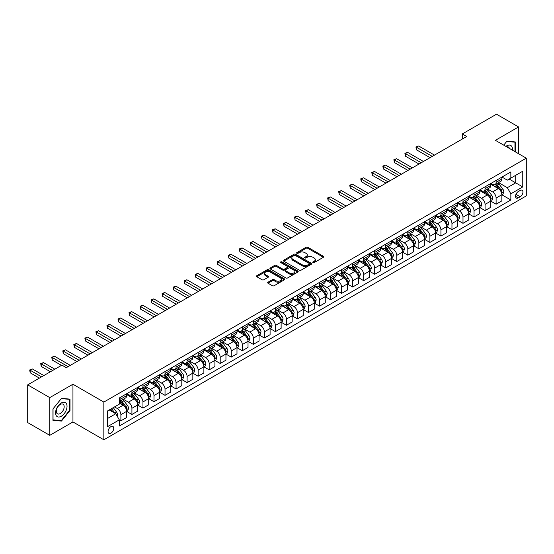 <?xml version="1.0" encoding="UTF-8"?>
<svg xmlns="http://www.w3.org/2000/svg" width="554" height="554" viewBox="0 0 554 554"><rect width="100%" height="100%" fill="white"/><g stroke="black" fill="none" stroke-linecap="round" stroke-linejoin="round"><path stroke-width="0.83" d="M312.982 262.603A0.859 0.499 0 0 0 314.194 262.603L323.397 257.285A1.226 0.706 0 0 0 323.758 256.786A1.226 0.706 0 0 0 323.397 256.287L307.802 247.278A1.226 0.706 0 0 0 306.071 247.278L296.861 252.596A0.859 0.499 0 0 0 296.612 252.943A0.859 0.499 0 0 0 296.861 253.296A0.859 0.499 0 0 0 298.073 253.296L299.264 252.61A3.92 2.264 0 0 1 304.811 252.61L306.113 253.358A3.92 2.264 0 0 1 307.262 254.958A3.92 2.264 0 0 1 306.113 256.557L304.922 257.25A0.859 0.499 0 0 0 304.672 257.596A0.859 0.499 0 0 0 304.922 257.949A0.859 0.499 0 0 0 306.133 257.949L307.325 257.264A3.92 2.264 0 0 1 312.872 257.264L314.173 258.012A3.92 2.264 0 0 1 315.323 259.611A3.92 2.264 0 0 1 314.173 261.211L312.982 261.904A0.859 0.499 0 0 0 312.726 262.25A0.859 0.499 0 0 0 312.982 262.603L312.982 261.904M110.911 433.166A3.996 2.306 120 0 0 113.522 429.648A3.996 2.306 120 0 0 112.905 426.441A3.996 2.306 120 0 0 110.911 426.642A3.996 2.306 120 0 0 108.3 430.16A3.996 2.306 120 0 0 108.909 433.366A3.996 2.306 120 0 0 110.911 433.166M268.025 282.201A1.226 0.706 0 0 0 267.665 282.699A1.226 0.706 0 0 0 268.025 283.205L272.402 285.732A1.226 0.706 0 0 0 274.133 285.732L284.361 279.825A1.226 0.706 0 0 0 284.721 279.327A1.226 0.706 0 0 0 284.361 278.828L268.759 269.819A1.226 0.706 0 0 0 267.028 269.819L256.8 275.726A1.226 0.706 0 0 0 256.447 276.224A1.226 0.706 0 0 0 256.8 276.723L262.09 279.777A1.226 0.706 0 0 0 263.822 279.777L268.198 277.249A1.226 0.706 0 0 0 268.558 276.751A1.226 0.706 0 0 0 268.198 276.245L265.574 274.736A3.276 1.891 0 0 1 264.618 273.399A3.276 1.891 0 0 1 266.64 271.647A3.276 1.891 0 0 1 270.214 272.056L280.483 277.99A3.276 1.891 0 0 1 281.446 279.327A3.276 1.891 0 0 1 279.417 281.072A3.276 1.891 0 0 1 275.844 280.663L274.133 279.673A1.226 0.706 0 0 0 272.402 279.673L268.025 282.201L268.025 283.205L272.402 280.698L272.402 279.673M72.948 384.234L49.77 397.613L27.7 384.871L27.7 422.591L49.77 435.333L72.948 421.954L103.847 439.793L103.847 402.072L72.948 384.234L72.948 421.954M518.572 153.714L518.572 126.949L495.401 140.328L526.3 158.174L103.847 402.072M518.572 126.949L496.502 114.207L462.292 133.957L462.292 139.054M27.7 384.871L61.91 365.121L66.328 367.669L466.703 136.506L462.292 133.957M299.354 270.172A1.226 0.706 0 0 0 301.085 270.172L311.313 264.265A1.226 0.706 0 0 0 311.673 263.766A1.226 0.706 0 0 0 311.313 263.268L295.711 254.258A1.226 0.706 0 0 0 293.98 254.258L283.752 260.165A1.226 0.706 0 0 0 283.392 260.664A1.226 0.706 0 0 0 283.752 261.163L299.354 270.172M281.107 262.79A0.859 0.499 0 0 1 281.979 262.908L281.979 261.89L297.837 271.044A1.226 0.706 0 0 1 298.197 271.543A1.226 0.706 0 0 1 297.837 272.049L287.609 277.949A1.226 0.706 0 0 1 285.878 277.949L270.276 268.946L270.276 267.942A1.226 0.706 0 0 0 269.923 268.441A1.226 0.706 0 0 0 270.276 268.946M270.276 267.942L274.652 265.414A1.226 0.706 0 0 1 276.391 265.414L282.713 269.071A1.226 0.706 0 0 0 284.444 269.071L287.353 267.395A1.226 0.706 0 0 0 287.706 266.889A1.226 0.706 0 0 0 287.353 266.391L280.767 262.589A0.859 0.499 0 0 1 280.511 262.243A0.859 0.499 0 0 1 281.044 261.779A0.859 0.499 0 0 1 281.979 261.89M520.206 190.438L518.267 191.559A3.871 2.237 120 0 0 515.739 194.966A3.871 2.237 120 0 0 516.328 198.069A3.871 2.237 120 0 0 518.267 197.882L520.206 196.76A3.871 2.237 120 0 0 522.734 193.346A3.871 2.237 120 0 0 522.145 190.244A3.871 2.237 120 0 0 520.206 190.438M103.847 439.793L526.3 195.894L526.3 158.174M501.979 177.058L507.319 180.14L510.85 178.104L510.85 171.934L119.297 397.994L119.297 404.164L107.379 411.04L107.379 426.746L119.297 419.863L119.297 426.026L510.85 199.966L510.85 193.803L507.319 187.681L498.538 182.619M510.85 178.104L522.768 171.221L522.768 186.92L510.85 193.803M49.77 397.613L49.77 435.333M509.174 179.074L515.705 182.841L515.705 175.299L522.768 171.221M507.319 187.681L515.705 182.841L522.768 186.92M107.379 418.589L115.765 413.748L109.235 409.974M119.297 419.911L120.89 420.832L120.89 414.662A4.993 2.881 -120 0 0 117.358 408.547L114.533 406.913M120.89 420.832L126.624 417.515L126.624 411.352A4.993 2.881 -120 0 0 123.092 405.23L119.297 403.042M126.755 411.477L131.921 414.461L131.921 408.291A4.993 2.881 -120 0 0 128.389 402.176L123.32 399.247M131.921 414.461L137.662 411.144L137.662 404.981A4.993 2.881 -120 0 0 134.13 398.859L126.624 394.531M137.794 405.106L142.96 408.09L142.96 401.92A4.993 2.881 -120 0 0 139.428 395.805L134.359 392.876M142.96 408.09L148.701 404.773L148.701 398.603A4.993 2.881 -120 0 0 145.169 392.488L137.662 388.16M148.832 398.735L153.991 401.719L153.991 395.549A4.993 2.881 -120 0 0 150.459 389.434L145.39 386.505M153.991 401.719L159.732 398.402L159.732 392.232A4.993 2.881 -120 0 0 156.2 386.117L148.701 381.782M159.864 392.364L165.03 395.341L165.03 389.178A4.993 2.881 -120 0 0 161.498 383.063L156.429 380.134M165.03 395.341L170.77 392.031L170.77 385.861A4.993 2.881 -120 0 0 167.239 379.746L159.732 375.411M170.902 385.993L176.068 388.97L176.068 382.807A4.993 2.881 -120 0 0 172.536 376.685L167.467 373.763M176.068 388.97L181.802 385.66L181.802 379.49A4.993 2.881 -120 0 0 178.27 373.375L170.77 369.04M181.941 379.622L187.1 382.599L187.1 376.436A4.993 2.881 -120 0 0 183.568 370.314L178.499 367.392M187.1 382.599L192.84 379.289L192.84 373.119A4.993 2.881 -120 0 0 189.309 367.004L181.802 362.669M192.972 373.251L198.138 376.228L198.138 370.065A4.993 2.881 -120 0 0 194.606 363.943L189.537 361.021M198.138 376.228L203.879 372.918L203.879 366.748A4.993 2.881 -120 0 0 200.347 360.633L192.84 356.298M204.011 366.88L209.177 369.857L209.177 363.694A4.993 2.881 -120 0 0 205.645 357.572L200.569 354.643M209.177 369.857L214.91 366.547L214.91 360.377A4.993 2.881 -120 0 0 211.379 354.262L203.879 349.927M215.042 360.502L220.208 363.486L220.208 357.316A4.993 2.881 -120 0 0 216.676 351.201L211.607 348.272M220.208 363.486L225.949 360.176L225.949 354.006A4.993 2.881 -120 0 0 222.417 347.891L214.91 343.556M226.08 354.131L231.247 357.115L231.247 350.945A4.993 2.881 -120 0 0 227.715 344.83L222.646 341.901M231.247 357.115L236.987 353.805L236.987 347.635A4.993 2.881 -120 0 0 233.456 341.52L225.949 337.185M237.119 347.76L242.278 350.744L242.278 344.574A4.993 2.881 -120 0 0 238.746 338.459L233.677 335.53M242.278 350.744L248.019 347.427L248.019 341.264A4.993 2.881 -120 0 0 244.487 335.149L236.987 330.814M248.15 341.389L253.317 344.373L253.317 338.203A4.993 2.881 -120 0 0 249.785 332.088L244.716 329.159M253.317 344.373L259.057 341.056L259.057 334.893A4.993 2.881 -120 0 0 255.526 328.778L248.019 324.443M259.189 335.018L264.355 338.002L264.355 331.832A4.993 2.881 -120 0 0 260.823 325.717L255.754 322.788M264.355 338.002L270.089 334.685L270.089 328.522A4.993 2.881 -120 0 0 266.557 322.4L259.057 318.072M270.227 328.647L275.386 331.631L275.386 325.461A4.993 2.881 -120 0 0 271.855 319.346L266.786 316.417M275.386 331.631L281.127 328.314L281.127 322.151A4.993 2.881 -120 0 0 277.596 316.029L270.089 311.701M281.259 322.276L286.425 325.26L286.425 319.09A4.993 2.881 -120 0 0 282.893 312.975L277.824 310.046M286.425 325.26L292.166 321.943L292.166 315.78A4.993 2.881 -120 0 0 288.634 309.658L281.127 305.33M292.297 315.905L297.463 318.889L297.463 312.719A4.993 2.881 -120 0 0 293.932 306.604L288.856 303.675M297.463 318.889L303.197 315.572L303.197 309.402A4.993 2.881 -120 0 0 299.666 303.287L292.166 298.959M303.329 309.534L308.495 312.518L308.495 306.348A4.993 2.881 -120 0 0 304.963 300.233L299.894 297.304M308.495 312.518L314.236 309.201L314.236 303.031A4.993 2.881 -120 0 0 310.704 296.916L303.197 292.588M314.367 303.163L319.533 306.14L319.533 299.977A4.993 2.881 -120 0 0 316.002 293.862L310.933 290.933M319.533 306.14L325.274 302.83L325.274 296.66A4.993 2.881 -120 0 0 321.742 290.545L314.236 286.21M325.406 296.792L330.565 299.769L330.565 293.606A4.993 2.881 -120 0 0 327.033 287.484L321.964 284.562M330.565 299.769L336.306 296.459L336.306 290.289A4.993 2.881 -120 0 0 332.774 284.174L325.274 279.839M336.437 290.421L341.603 293.398L341.603 287.235A4.993 2.881 -120 0 0 338.072 281.113L333.002 278.191M341.603 293.398L347.344 290.088L347.344 283.918A4.993 2.881 -120 0 0 343.812 277.803L336.306 273.468M347.476 284.05L352.642 287.027L352.642 280.864A4.993 2.881 -120 0 0 349.11 274.742L344.041 271.82M352.642 287.027L358.376 283.717L358.376 277.547A4.993 2.881 -120 0 0 354.844 271.432L347.344 267.097M358.514 277.679L363.673 280.656L363.673 274.493A4.993 2.881 -120 0 0 360.142 268.371L355.072 265.442M363.673 280.656L369.414 277.346L369.414 271.176A4.993 2.881 -120 0 0 365.882 265.061L358.376 260.726M369.546 271.301L374.712 274.285L374.712 268.115A4.993 2.881 -120 0 0 371.18 262L366.111 259.071M374.712 274.285L380.453 270.975L380.453 264.805A4.993 2.881 -120 0 0 376.921 258.69L369.414 254.355M380.584 264.93L385.75 267.914L385.75 261.744A4.993 2.881 -120 0 0 382.218 255.629L377.142 252.7M385.75 267.914L391.484 264.604L391.484 258.434A4.993 2.881 -120 0 0 387.952 252.319L380.453 247.984M391.616 258.559L396.782 261.543L396.782 255.373A4.993 2.881 -120 0 0 393.25 249.258L388.181 246.329M396.782 261.543L402.523 258.226L402.523 252.063A4.993 2.881 -120 0 0 398.991 245.948L391.484 241.613M402.654 252.188L407.82 255.172L407.82 249.002A4.993 2.881 -120 0 0 404.288 242.887L399.219 239.958M407.82 255.172L413.561 251.855L413.561 245.692A4.993 2.881 -120 0 0 410.029 239.577L402.523 235.242M413.693 245.817L418.852 248.801L418.852 242.631A4.993 2.881 -120 0 0 415.327 236.516L410.251 233.587M418.852 248.801L424.593 245.484L424.593 239.321A4.993 2.881 -120 0 0 421.061 233.199L413.561 228.871M424.724 239.446L429.89 242.43L429.89 236.26A4.993 2.881 -120 0 0 426.358 230.145L421.289 227.216M429.89 242.43L435.631 239.113L435.631 232.95A4.993 2.881 -120 0 0 432.099 226.828L424.593 222.5M435.763 233.075L440.929 236.059L440.929 229.889A4.993 2.881 -120 0 0 437.397 223.774L432.328 220.845M440.929 236.059L446.663 232.742L446.663 226.579A4.993 2.881 -120 0 0 443.131 220.457L435.631 216.129M446.801 226.704L451.96 229.688L451.96 223.518A4.993 2.881 -120 0 0 448.428 217.403L443.359 214.474M451.96 229.688L457.701 226.371L457.701 220.208A4.993 2.881 -120 0 0 454.169 214.086L446.663 209.758M457.833 220.333L462.999 223.317L462.999 217.147A4.993 2.881 -120 0 0 459.467 211.032L454.398 208.103M462.999 223.317L468.739 220L468.739 213.83A4.993 2.881 -120 0 0 465.208 207.715L457.701 203.387M468.871 213.962L474.037 216.939L474.037 210.776A4.993 2.881 -120 0 0 470.505 204.661L465.429 201.732M474.037 216.939L479.771 213.629L479.771 207.459A4.993 2.881 -120 0 0 476.239 201.344L468.739 197.009M479.902 207.591L485.069 210.568L485.069 204.405A4.993 2.881 -120 0 0 481.537 198.284L476.468 195.361M485.069 210.568L490.809 207.258L490.809 201.088A4.993 2.881 -120 0 0 487.278 194.973L479.771 190.638M490.941 201.22L496.107 204.197L496.107 198.034A4.993 2.881 -120 0 0 492.575 191.913L487.506 188.99M496.107 204.197L501.848 200.887L501.848 194.717A4.993 2.881 -120 0 0 498.316 188.602L490.809 184.267M490.941 183.429L492.575 184.371A4.993 2.881 -120 0 0 495.068 184.621A4.993 2.881 -120 0 0 496.107 182.335L496.107 180.445M479.902 189.8L481.537 190.742A4.993 2.881 -120 0 0 484.037 190.992A4.993 2.881 -120 0 0 485.069 188.706L485.069 186.816M468.871 196.171L470.505 197.113A4.993 2.881 -120 0 0 472.998 197.363A4.993 2.881 -120 0 0 474.037 195.077L474.037 193.187M457.833 202.542L459.467 203.484A4.993 2.881 -120 0 0 461.967 203.733A4.993 2.881 -120 0 0 462.999 201.448L462.999 199.558M446.801 208.913L448.428 209.855A4.993 2.881 -120 0 0 450.928 210.104A4.993 2.881 -120 0 0 451.96 207.819L451.96 205.929M435.763 215.284L437.397 216.226A4.993 2.881 -120 0 0 439.89 216.476A4.993 2.881 -120 0 0 440.929 214.19L440.929 212.307M424.724 221.655L426.358 222.597A4.993 2.881 -120 0 0 428.858 222.847A4.993 2.881 -120 0 0 429.89 220.561L429.89 218.678M413.693 228.026L415.327 228.968A4.993 2.881 -120 0 0 417.82 229.218A4.993 2.881 -120 0 0 418.852 226.932L418.852 225.049M402.654 234.397L404.288 235.346A4.993 2.881 -120 0 0 406.781 235.588A4.993 2.881 -120 0 0 407.82 233.303L407.82 231.42M391.616 240.768L393.25 241.717A4.993 2.881 -120 0 0 395.75 241.959A4.993 2.881 -120 0 0 396.782 239.674L396.782 237.791M380.584 247.146L382.218 248.088A4.993 2.881 -120 0 0 384.711 248.331A4.993 2.881 -120 0 0 385.75 246.045L385.75 244.162M369.546 253.517L371.18 254.459A4.993 2.881 -120 0 0 373.68 254.702A4.993 2.881 -120 0 0 374.712 252.416L374.712 250.533M358.507 259.888L360.142 260.83A4.993 2.881 -120 0 0 362.641 261.079A4.993 2.881 -120 0 0 363.673 258.787L363.673 256.904M347.476 266.259L349.11 267.201A4.993 2.881 -120 0 0 351.603 267.45A4.993 2.881 -120 0 0 352.642 265.158L352.642 263.275M336.437 272.63L338.072 273.572A4.993 2.881 -120 0 0 340.572 273.821A4.993 2.881 -120 0 0 341.603 271.536L341.603 269.646M325.406 279.001L327.033 279.943A4.993 2.881 -120 0 0 329.533 280.192A4.993 2.881 -120 0 0 330.565 277.907L330.565 276.017M314.367 285.372L316.002 286.314A4.993 2.881 -120 0 0 318.495 286.563A4.993 2.881 -120 0 0 319.533 284.278L319.533 282.388M303.329 291.743L304.963 292.685A4.993 2.881 -120 0 0 307.463 292.934A4.993 2.881 -120 0 0 308.495 290.649L308.495 288.759M292.297 298.114L293.932 299.056A4.993 2.881 -120 0 0 296.425 299.305A4.993 2.881 -120 0 0 297.463 297.02L297.463 295.13M281.259 304.485L282.893 305.427A4.993 2.881 -120 0 0 285.393 305.676A4.993 2.881 -120 0 0 286.425 303.391L286.425 301.508M270.22 310.856L271.855 311.798A4.993 2.881 -120 0 0 274.355 312.047A4.993 2.881 -120 0 0 275.386 309.762L275.386 307.879M259.189 317.227L260.823 318.169A4.993 2.881 -120 0 0 263.316 318.418A4.993 2.881 -120 0 0 264.355 316.133L264.355 314.25M248.15 323.598L249.785 324.547A4.993 2.881 -120 0 0 252.285 324.789A4.993 2.881 -120 0 0 253.317 322.504L253.317 320.621M237.119 329.969L238.746 330.918A4.993 2.881 -120 0 0 241.246 331.16A4.993 2.881 -120 0 0 242.278 328.875L242.278 326.992M226.08 336.347L227.715 337.289A4.993 2.881 -120 0 0 230.208 337.531A4.993 2.881 -120 0 0 231.247 335.246L231.247 333.363M215.042 342.718L216.676 343.66A4.993 2.881 -120 0 0 219.176 343.902A4.993 2.881 -120 0 0 220.208 341.617L220.208 339.734M204.011 349.089L205.645 350.031A4.993 2.881 -120 0 0 208.138 350.28A4.993 2.881 -120 0 0 209.177 347.988L209.177 346.105M192.972 355.46L194.606 356.402A4.993 2.881 -120 0 0 197.106 356.651A4.993 2.881 -120 0 0 198.138 354.359L198.138 352.476M181.934 361.831L183.568 362.773A4.993 2.881 -120 0 0 186.068 363.022A4.993 2.881 -120 0 0 187.1 360.737L187.1 358.847M170.902 368.202L172.536 369.144A4.993 2.881 -120 0 0 175.029 369.393A4.993 2.881 -120 0 0 176.068 367.108L176.068 365.218M159.864 374.573L161.498 375.515A4.993 2.881 -120 0 0 163.998 375.764A4.993 2.881 -120 0 0 165.03 373.479L165.03 371.589M148.832 380.944L150.459 381.886A4.993 2.881 -120 0 0 152.959 382.135A4.993 2.881 -120 0 0 153.991 379.85L153.991 377.96M137.794 387.315L139.428 388.257A4.993 2.881 -120 0 0 141.921 388.506A4.993 2.881 -120 0 0 142.96 386.221L142.96 384.331M126.755 393.686L128.389 394.628A4.993 2.881 -120 0 0 130.889 394.877A4.993 2.881 -120 0 0 131.921 392.592L131.921 390.709M501.979 194.849L510.85 199.966M495.068 184.621L500.809 181.303A4.993 2.881 -120 0 0 501.848 179.018L501.848 177.135M484.037 190.992L489.778 187.674A4.993 2.881 -120 0 0 490.809 185.389L490.809 183.506M472.998 197.363L478.739 194.045A4.993 2.881 -120 0 0 479.771 191.76L479.771 189.877M461.967 203.733L467.701 200.416A4.993 2.881 -120 0 0 468.739 198.131L468.739 196.248M450.928 210.104L456.669 206.794A4.993 2.881 -120 0 0 457.701 204.502L457.701 202.619M439.89 216.476L445.631 213.165A4.993 2.881 -120 0 0 446.663 210.873L446.663 208.99M428.858 222.847L434.592 219.536A4.993 2.881 -120 0 0 435.631 217.251L435.631 215.361M417.82 229.218L423.561 225.907A4.993 2.881 -120 0 0 424.593 223.622L424.593 221.732M406.781 235.588L412.522 232.278A4.993 2.881 -120 0 0 413.561 229.993L413.561 228.103M395.75 241.959L401.491 238.649A4.993 2.881 -120 0 0 402.523 236.364L402.523 234.474M384.711 248.331L390.452 245.02A4.993 2.881 -120 0 0 391.484 242.735L391.484 240.845M373.68 254.702L379.414 251.391A4.993 2.881 -120 0 0 380.453 249.106L380.453 247.222M362.641 261.079L368.382 257.762A4.993 2.881 -120 0 0 369.414 255.477L369.414 253.594M351.603 267.45L357.344 264.133A4.993 2.881 -120 0 0 358.376 261.848L358.376 259.964M340.572 273.821L346.305 270.504A4.993 2.881 -120 0 0 347.344 268.219L347.344 266.336M329.533 280.192L335.274 276.875A4.993 2.881 -120 0 0 336.306 274.59L336.306 272.707M318.495 286.563L324.235 283.246A4.993 2.881 -120 0 0 325.274 280.961L325.274 279.077M307.463 292.934L313.204 289.617A4.993 2.881 -120 0 0 314.236 287.332L314.236 285.448M296.425 299.305L302.165 295.995A4.993 2.881 -120 0 0 303.197 293.703L303.197 291.82M285.393 305.676L291.127 302.366A4.993 2.881 -120 0 0 292.166 300.074L292.166 298.191M274.355 312.047L280.095 308.737A4.993 2.881 -120 0 0 281.127 306.452L281.127 304.562M263.316 318.418L269.057 315.108A4.993 2.881 -120 0 0 270.089 312.823L270.089 310.933M252.285 324.789L258.019 321.479A4.993 2.881 -120 0 0 259.057 319.194L259.057 317.303M241.246 331.16L246.987 327.85A4.993 2.881 -120 0 0 248.019 325.565L248.019 323.674M230.208 337.531L235.949 334.221A4.993 2.881 -120 0 0 236.987 331.936L236.987 330.046M219.176 343.902L224.917 340.592A4.993 2.881 -120 0 0 225.949 338.307L225.949 336.423M208.138 350.28L213.879 346.963A4.993 2.881 -120 0 0 214.91 344.678L214.91 342.794M197.106 356.651L202.84 353.334A4.993 2.881 -120 0 0 203.879 351.049L203.879 349.165M186.068 363.022L191.809 359.705A4.993 2.881 -120 0 0 192.84 357.42L192.84 355.536M175.029 369.393L180.77 366.076A4.993 2.881 -120 0 0 181.802 363.791L181.802 361.907M163.998 375.764L169.732 372.447A4.993 2.881 -120 0 0 170.77 370.162L170.77 368.278M152.959 382.135L158.7 378.818A4.993 2.881 -120 0 0 159.732 376.533L159.732 374.649M141.921 388.506L147.662 385.196A4.993 2.881 -120 0 0 148.701 382.904L148.701 381.02M130.889 394.877L136.63 391.567A4.993 2.881 -120 0 0 137.662 389.275L137.662 387.391M119.297 401.449A4.993 2.881 -120 0 0 119.851 401.248L125.592 397.938A4.993 2.881 -120 0 0 126.624 395.653L126.624 393.762M119.851 401.248A4.993 2.881 -120 0 0 120.89 398.963L120.89 397.079M115.765 413.748L119.297 419.863M515.393 151.879L515.393 141.969L506.875 141.208L503.718 145.134L506.702 141.457L514.957 142.191L514.957 151.623M52.949 420.32L61.466 421.075L69.991 410.479L69.991 399.122L61.466 398.361L52.949 408.956L52.949 420.32M69.548 410.223L69.991 410.479M60.566 420.555L61.466 421.075M313.322 262.721L314.173 262.236A3.92 2.264 0 0 0 315.323 260.629L315.323 259.611M307.262 254.958L307.262 255.983A3.92 2.264 0 0 1 306.113 257.582L305.261 258.067M323.397 256.287L323.397 257.285L307.802 248.296A1.226 0.706 0 0 0 306.071 248.296L297.207 253.42M311.293 264.272L295.711 255.276A1.226 0.706 0 0 0 293.98 255.276L283.773 261.176M309.146 264.113A0.859 0.499 0 0 0 309.395 263.766A0.859 0.499 0 0 0 309.146 263.413L295.455 255.512A0.859 0.499 0 0 0 294.236 255.512L292.983 256.239A3.92 2.264 0 0 0 291.833 257.839A3.92 2.264 0 0 0 292.983 259.438L302.346 264.84A3.92 2.264 0 0 0 307.886 264.84L309.146 264.113L309.146 265.137A0.859 0.499 0 0 0 309.395 264.784L309.395 263.766M291.833 257.839L291.833 258.856A3.92 2.264 0 0 0 292.983 260.456L292.983 259.438M309.146 265.137L307.886 265.858A3.92 2.264 0 0 1 302.346 265.858L292.983 260.456M270.297 268.953L274.652 266.439L274.652 265.414M287.706 266.889L287.706 267.914A1.226 0.706 0 0 1 287.353 268.413L284.444 270.089A1.226 0.706 0 0 1 282.713 270.089L276.391 266.439A1.226 0.706 0 0 0 274.652 266.439M281.979 262.908L297.817 272.056M289.278 272.859A3.276 1.891 0 0 0 292.851 273.267A3.276 1.891 0 0 0 294.873 271.522A3.276 1.891 0 0 0 293.918 270.179L290.296 268.094A1.226 0.706 0 0 0 288.565 268.094L285.663 269.77A1.226 0.706 0 0 0 285.303 270.269A1.226 0.706 0 0 0 285.663 270.767L289.278 272.859L289.278 273.877A3.276 1.891 0 0 0 292.851 274.285A3.276 1.891 0 0 0 294.873 272.54L294.873 271.522M285.303 270.269L285.303 271.287A1.226 0.706 0 0 0 285.663 271.792L285.663 270.767M289.278 273.877L285.663 271.792M281.446 279.327L281.446 280.345A3.276 1.891 0 0 1 279.417 282.097A3.276 1.891 0 0 1 275.844 281.681L274.133 280.698A1.226 0.706 0 0 0 272.402 280.698M264.618 273.399L264.618 274.417A3.276 1.891 0 0 0 265.574 275.753L265.574 274.736M268.184 277.256L265.574 275.753M284.347 279.832L268.759 270.837A1.226 0.706 0 0 0 267.028 270.837L256.821 276.73L256.8 275.726M501.848 194.925L502.907 194.309L503.787 191.76A3.31 1.911 -120 0 0 502.727 188.942L499.126 184.129A9.55 5.512 -120 0 0 498.081 182.882M494.493 186.393A9.55 5.512 -120 0 0 492.541 184.35M501.543 192.896L502 191.906A3.31 1.911 -120 0 0 501.051 189.911L497.444 185.098A9.55 5.512 -120 0 0 496.405 183.852M495.511 184.364A7.929 4.577 60 0 1 496.813 185.839L499.867 189.918M434.481 155.113L418.637 145.965L416.428 147.239L416.428 149.788L430.07 157.661M495.345 184.461A9.55 5.512 60 0 1 496.384 185.708L498.787 188.914M416.428 149.788L415.943 146.955L432.272 156.387M415.943 146.955L418.637 145.965M490.809 201.296L491.869 200.68L492.748 198.131A3.31 1.911 -120 0 0 491.696 195.313L488.088 190.5A9.55 5.512 -120 0 0 487.042 189.253M483.455 192.771A9.55 5.512 -120 0 0 481.502 190.721M490.505 199.267L490.962 198.277A3.31 1.911 -120 0 0 490.02 196.282L486.412 191.469A9.55 5.512 -120 0 0 485.366 190.223M484.48 190.735A7.929 4.577 60 0 1 485.782 192.21L488.836 196.289M423.443 161.484L407.599 152.336L405.389 153.61L405.389 156.159L419.032 164.032M484.307 190.832A9.55 5.512 60 0 1 485.352 192.079L487.749 195.285M405.389 156.159L404.905 153.326L421.241 162.758M404.905 153.326L407.599 152.336M479.771 207.667L480.83 207.051L481.717 204.502A3.31 1.911 -120 0 0 480.657 201.691L477.049 196.871A9.55 5.512 -120 0 0 476.011 195.624M472.424 199.142A9.55 5.512 -120 0 0 470.464 197.092M479.473 205.638L479.93 204.648A3.31 1.911 -120 0 0 478.981 202.653L475.374 197.84A9.55 5.512 -120 0 0 474.335 196.594M473.441 197.106A7.929 4.577 60 0 1 474.743 198.588L477.797 202.66M412.411 167.855L396.56 158.707L394.358 159.981L394.358 162.53L407.993 170.403M473.275 197.203A9.55 5.512 60 0 1 474.314 198.45L476.71 201.656M394.358 162.53L393.866 159.704L410.202 169.129M393.866 159.704L396.56 158.707M468.739 214.038L469.799 213.428L470.678 210.873A3.31 1.911 -120 0 0 469.626 208.062L466.018 203.242A9.55 5.512 -120 0 0 464.972 201.995M461.385 205.513A9.55 5.512 -120 0 0 459.432 203.463M468.435 212.009L468.892 211.019A3.31 1.911 -120 0 0 467.943 209.024L464.335 204.211A9.55 5.512 -120 0 0 463.296 202.965M462.41 203.477A7.929 4.577 60 0 1 463.712 204.959L466.759 209.031M401.373 174.226L385.529 165.078L383.32 166.352L383.32 168.901L396.962 176.774M462.237 203.574A9.55 5.512 60 0 1 463.276 204.821L465.679 208.027M383.32 168.901L382.835 166.075L399.164 175.5M382.835 166.075L385.529 165.078M457.701 220.409L458.76 219.799L459.64 217.251A3.31 1.911 -120 0 0 458.587 214.433L454.979 209.613A9.55 5.512 -120 0 0 453.941 208.366M450.347 211.884A9.55 5.512 -120 0 0 448.394 209.834M457.396 218.38L457.86 217.39A3.31 1.911 -120 0 0 456.911 215.402L453.304 210.582A9.55 5.512 -120 0 0 452.258 209.336M451.371 209.848A7.929 4.577 60 0 1 452.673 211.33L455.727 215.402M390.335 180.597L374.49 171.449L372.281 172.723L372.281 175.272L385.923 183.145M451.198 209.945A9.55 5.512 60 0 1 452.244 211.199L454.64 214.398M372.281 175.272L371.796 172.446L388.132 181.871M371.796 172.446L374.49 171.449M512.381 150.134A8.116 4.688 120 0 0 511.667 146.284A8.116 4.688 120 0 0 505.878 146.381M509.431 148.43A5.554 3.206 120 0 0 509.057 147.627A5.554 3.206 120 0 0 508.434 147.045A5.554 3.206 120 0 0 506.73 146.872M514.41 141.879L514.957 142.191M61.293 402.987A8.116 4.688 120 0 0 55.552 412.931A8.116 4.688 120 0 0 61.293 416.241A8.116 4.688 120 0 0 67.034 406.304A8.116 4.688 120 0 0 61.293 402.987M60.248 404.475A5.554 3.206 120 0 0 56.619 409.371A5.554 3.206 120 0 0 57.471 413.824A5.554 3.206 120 0 0 60.248 413.547A5.554 3.206 120 0 0 63.876 408.651A5.554 3.206 120 0 0 63.024 404.198A5.554 3.206 120 0 0 60.248 404.475M69.548 410.355L61.293 420.625L53.039 419.884L53.039 408.88L61.293 398.61L69.548 399.344L69.548 410.355M69.001 399.032L69.548 399.344M446.663 226.78L447.722 226.171L448.608 223.622A3.31 1.911 -120 0 0 447.549 220.804L443.941 215.984A9.55 5.512 -120 0 0 442.902 214.737M439.315 218.255A9.55 5.512 -120 0 0 437.355 216.205M446.365 224.751L446.822 223.761A3.31 1.911 -120 0 0 445.873 221.773L442.265 216.953A9.55 5.512 -120 0 0 441.226 215.707M440.333 216.219A7.929 4.577 60 0 1 441.635 217.701L444.689 221.773M379.303 186.968L363.452 177.82L361.25 179.094L361.25 181.643L374.885 189.516M440.167 216.316A9.55 5.512 60 0 1 441.206 217.57L443.609 220.769M361.25 181.643L360.765 178.817L377.094 188.242M360.765 178.817L363.452 177.82M435.631 233.151L436.691 232.542L437.57 229.993A3.31 1.911 -120 0 0 436.517 227.175L432.909 222.355A9.55 5.512 -120 0 0 431.864 221.108M428.277 224.626A9.55 5.512 -120 0 0 426.324 222.576M435.326 231.122L435.783 230.132A3.31 1.911 -120 0 0 434.835 228.144L431.234 223.324A9.55 5.512 -120 0 0 430.188 222.078M429.302 222.59A7.929 4.577 60 0 1 430.603 224.072L433.65 228.144M368.265 193.339L352.42 184.191L350.211 185.465L350.211 188.014L363.853 195.887M429.128 222.687A9.55 5.512 60 0 1 430.174 223.941L432.57 227.14M350.211 188.014L349.726 185.188L366.062 194.613M349.726 185.188L352.42 184.191M424.593 239.522L425.652 238.912L426.538 236.364A3.31 1.911 -120 0 0 425.479 233.546L421.871 228.733A9.55 5.512 -120 0 0 420.832 227.479M417.245 230.997A9.55 5.512 -120 0 0 415.285 228.947M424.295 237.5L424.752 236.503A3.31 1.911 -120 0 0 423.803 234.515L420.195 229.695A9.55 5.512 -120 0 0 419.149 228.449M418.263 228.961A7.929 4.577 60 0 1 419.565 230.443L422.619 234.515M357.233 199.717L341.382 190.562L339.173 191.836L339.173 194.385L352.815 202.265M418.09 229.058A9.55 5.512 60 0 1 419.136 230.312L421.532 233.511M339.173 194.385L338.688 191.559L355.024 200.991M338.688 191.559L341.382 190.562M413.561 245.893L414.621 245.284L415.5 242.735A3.31 1.911 -120 0 0 414.44 239.917L410.839 235.104A9.55 5.512 -120 0 0 409.794 233.85M406.207 237.368A9.55 5.512 -120 0 0 404.254 235.325M413.256 243.871L413.713 242.874A3.31 1.911 -120 0 0 412.765 240.886L409.157 236.066A9.55 5.512 -120 0 0 408.118 234.82M407.225 235.332A7.929 4.577 60 0 1 408.527 236.814L411.58 240.886M346.195 206.088L330.35 196.933L328.141 198.207L328.141 200.756L341.783 208.636M407.058 235.436A9.55 5.512 60 0 1 408.097 236.683L410.5 239.882M328.141 200.756L327.656 197.93L343.986 207.362M327.656 197.93L330.35 196.933M402.523 252.264L403.582 251.654L404.462 249.106A3.31 1.911 -120 0 0 403.409 246.288L399.801 241.475A9.55 5.512 -120 0 0 398.755 240.221M395.168 243.739A9.55 5.512 -120 0 0 393.215 241.696M402.218 250.242L402.675 249.245A3.31 1.911 -120 0 0 401.733 247.257L398.125 242.444A9.55 5.512 -120 0 0 397.079 241.191M396.193 241.703A7.929 4.577 60 0 1 397.495 243.185L400.549 247.264M335.156 212.459L319.312 203.304L317.103 204.578L317.103 207.134L330.745 215.007M396.02 241.807A9.55 5.512 60 0 1 397.066 243.054L399.462 246.253M317.103 207.134L316.618 204.301L332.954 213.733M316.618 204.301L319.312 203.304M391.484 258.635L392.544 258.026L393.43 255.477A3.31 1.911 -120 0 0 392.37 252.659L388.763 247.846A9.55 5.512 -120 0 0 387.724 246.599M384.137 250.11A9.55 5.512 -120 0 0 382.177 248.067M391.186 256.613L391.643 255.616A3.31 1.911 -120 0 0 390.695 253.628L387.087 248.815A9.55 5.512 -120 0 0 386.048 247.562M385.155 248.074A7.929 4.577 60 0 1 386.457 249.556L389.51 253.635M324.125 218.83L308.273 209.682L306.071 210.956L306.071 213.505L319.706 221.378M384.988 248.178A9.55 5.512 60 0 1 386.027 249.425L388.423 252.624M306.071 213.505L305.579 210.672L321.916 220.104M305.579 210.672L308.273 209.682M380.453 265.006L381.512 264.397L382.392 261.848A3.31 1.911 -120 0 0 381.339 259.03L377.731 254.217A9.55 5.512 -120 0 0 376.685 252.97M373.098 256.481A9.55 5.512 -120 0 0 371.145 254.438M380.148 262.984L380.605 261.987A3.31 1.911 -120 0 0 379.656 259.999L376.048 255.186A9.55 5.512 -120 0 0 375.01 253.933M374.123 254.452A7.929 4.577 60 0 1 375.425 255.927L378.472 260.006M313.086 225.201L297.242 216.053L295.033 217.327L295.033 219.876L308.675 227.749M373.95 254.549A9.55 5.512 60 0 1 374.989 255.796L377.392 258.995M295.033 219.876L294.548 217.043L310.877 226.475M294.548 217.043L297.242 216.053M369.414 271.384L370.474 270.767L371.353 268.219A3.31 1.911 -120 0 0 370.301 265.401L366.693 260.588A9.55 5.512 -120 0 0 365.654 259.341M362.06 262.852A9.55 5.512 -120 0 0 360.107 260.809M369.109 269.355L369.573 268.365A3.31 1.911 -120 0 0 368.625 266.37L365.017 261.557A9.55 5.512 -120 0 0 363.971 260.311M363.085 260.823A7.929 4.577 60 0 1 364.387 262.298L367.441 266.377M302.048 231.572L286.203 222.424L283.994 223.698L283.994 226.247L297.637 234.12M362.912 260.92A9.55 5.512 60 0 1 363.957 262.167L366.353 265.366M283.994 226.247L283.51 223.414L299.846 232.846M283.51 223.414L286.203 222.424M358.376 277.755L359.435 277.139L360.322 274.59A3.31 1.911 -120 0 0 359.262 271.772L355.654 266.959A9.55 5.512 -120 0 0 354.615 265.712M351.028 269.223A9.55 5.512 -120 0 0 349.068 267.18M358.078 275.726L358.535 274.736A3.31 1.911 -120 0 0 357.586 272.741L353.978 267.928A9.55 5.512 -120 0 0 352.94 266.682M352.046 267.194A7.929 4.577 60 0 1 353.348 268.669L356.402 272.748M291.016 237.943L275.165 228.795L272.963 230.069L272.963 232.618L286.598 240.491M351.88 267.291A9.55 5.512 60 0 1 352.919 268.538L355.322 271.737M272.963 232.618L272.478 229.785L288.807 239.217M272.478 229.785L275.165 228.795M347.344 284.126L348.404 283.51L349.283 280.961A3.31 1.911 -120 0 0 348.231 278.143L344.623 273.33A9.55 5.512 -120 0 0 343.577 272.083M339.99 275.594A9.55 5.512 -120 0 0 338.037 273.551M347.039 282.097L347.497 281.107A3.31 1.911 -120 0 0 346.548 279.112L342.947 274.299A9.55 5.512 -120 0 0 341.901 273.053M341.015 273.565A7.929 4.577 60 0 1 342.317 275.04L345.364 279.119M279.978 244.314L264.133 235.166L261.924 236.44L261.924 238.989L275.567 246.862M340.842 273.662A9.55 5.512 60 0 1 341.887 274.909L344.283 278.115M261.924 238.989L261.44 236.156L277.769 245.588M261.44 236.156L264.133 235.166M336.306 290.497L337.365 289.881L338.252 287.332A3.31 1.911 -120 0 0 337.192 284.514L333.584 279.701A9.55 5.512 -120 0 0 332.545 278.454M328.958 281.972A9.55 5.512 -120 0 0 326.998 279.922M336.008 288.468L336.465 287.478A3.31 1.911 -120 0 0 335.516 285.483L331.908 280.67A9.55 5.512 -120 0 0 330.863 279.424M329.976 279.936A7.929 4.577 60 0 1 331.278 281.411L334.332 285.49M268.946 250.685L253.095 241.537L250.886 242.811L250.886 245.36L264.528 253.233M329.803 280.033A9.55 5.512 60 0 1 330.849 281.28L333.245 284.486M250.886 245.36L250.401 242.527L266.737 251.959M250.401 242.527L253.095 241.537M325.274 296.868L326.334 296.252L327.213 293.703A3.31 1.911 -120 0 0 326.154 290.892L322.553 286.072A9.55 5.512 -120 0 0 321.507 284.825M317.92 288.343A9.55 5.512 -120 0 0 315.967 286.293M324.969 294.839L325.427 293.849A3.31 1.911 -120 0 0 324.478 291.854L320.87 287.041A9.55 5.512 -120 0 0 319.831 285.795M318.938 286.307A7.929 4.577 60 0 1 320.24 287.789L323.294 291.861M257.908 257.056L242.063 247.908L239.854 249.182L239.854 251.731L253.497 259.604M318.772 286.404A9.55 5.512 60 0 1 319.81 287.651L322.213 290.857M239.854 251.731L239.37 248.905L255.699 258.33M239.37 248.905L242.063 247.908M314.236 303.239L315.295 302.629L316.175 300.074A3.31 1.911 -120 0 0 315.122 297.263L311.514 292.443A9.55 5.512 -120 0 0 310.469 291.196M306.881 294.714A9.55 5.512 -120 0 0 304.929 292.664M313.931 301.21L314.388 300.22A3.31 1.911 -120 0 0 313.446 298.225L309.838 293.412A9.55 5.512 -120 0 0 308.793 292.166M307.906 292.678A7.929 4.577 60 0 1 309.208 294.16L312.262 298.232M246.869 263.427L231.025 254.279L228.816 255.553L228.816 258.102L242.458 265.975M307.733 292.775A9.55 5.512 60 0 1 308.779 294.022L311.175 297.228M228.816 258.102L228.331 255.276L244.667 264.701M228.331 255.276L231.025 254.279M303.197 309.61L304.257 309L305.143 306.452A3.31 1.911 -120 0 0 304.084 303.634L300.476 298.814A9.55 5.512 -120 0 0 299.437 297.567M295.85 301.085A9.55 5.512 -120 0 0 293.89 299.035M302.899 307.581L303.357 306.591A3.31 1.911 -120 0 0 302.408 304.603L298.8 299.783A9.55 5.512 -120 0 0 297.761 298.537M296.868 299.049A7.929 4.577 60 0 1 298.17 300.531L301.224 304.603M235.838 269.798L219.986 260.65L217.784 261.924L217.784 264.473L231.42 272.346M296.702 299.146A9.55 5.512 60 0 1 297.74 300.4L300.136 303.599M217.784 264.473L217.293 261.647L233.629 271.072M217.293 261.647L219.986 260.65M292.166 315.981L293.225 315.371L294.105 312.823A3.31 1.911 -120 0 0 293.052 310.005L289.444 305.185A9.55 5.512 -120 0 0 288.399 303.938M284.811 307.456A9.55 5.512 -120 0 0 282.859 305.406M291.861 313.952L292.318 312.962A3.31 1.911 -120 0 0 291.369 310.974L287.761 306.154A9.55 5.512 -120 0 0 286.723 304.908M285.836 305.42A7.929 4.577 60 0 1 287.138 306.902L290.185 310.974M224.799 276.169L208.955 267.021L206.746 268.295L206.746 270.844L220.388 278.717M285.663 305.517A9.55 5.512 60 0 1 286.702 306.771L289.105 309.97M206.746 270.844L206.261 268.018L222.59 277.443M206.261 268.018L208.955 267.021M281.127 322.352L282.187 321.742L283.066 319.194A3.31 1.911 -120 0 0 282.014 316.376L278.406 311.556A9.55 5.512 -120 0 0 277.367 310.309M273.773 313.827A9.55 5.512 -120 0 0 271.82 311.777M280.823 320.323L281.287 319.333A3.31 1.911 -120 0 0 280.338 317.345L276.73 312.525A9.55 5.512 -120 0 0 275.684 311.279M274.798 311.791A7.929 4.577 60 0 1 276.1 313.273L279.154 317.345M213.761 282.54L197.917 273.392L195.707 274.666L195.707 277.215L209.35 285.088M274.625 311.888A9.55 5.512 60 0 1 275.67 313.142L278.066 316.341M195.707 277.215L195.223 274.389L211.559 283.814M195.223 274.389L197.917 273.392M270.089 328.723L271.148 328.113L272.035 325.565A3.31 1.911 -120 0 0 270.975 322.747L267.367 317.934A9.55 5.512 -120 0 0 266.329 316.68M262.741 320.198A9.55 5.512 -120 0 0 260.782 318.148M269.791 326.701L270.248 325.704A3.31 1.911 -120 0 0 269.299 323.716L265.691 318.896A9.55 5.512 -120 0 0 264.653 317.65M263.759 318.162A7.929 4.577 60 0 1 265.061 319.644L268.115 323.716M202.729 288.918L186.878 279.763L184.676 281.037L184.676 283.586L198.311 291.466M263.593 318.259A9.55 5.512 60 0 1 264.632 319.513L267.035 322.712M184.676 283.586L184.191 280.76L200.52 290.192M184.191 280.76L186.878 279.763M259.057 335.094L260.117 334.484L260.996 331.936A3.31 1.911 -120 0 0 259.944 329.118L256.336 324.305A9.55 5.512 -120 0 0 255.29 323.051M251.703 326.569A9.55 5.512 -120 0 0 249.75 324.526M258.753 333.072L259.21 332.075A3.31 1.911 -120 0 0 258.261 330.087L254.66 325.267A9.55 5.512 -120 0 0 253.614 324.021M252.728 324.533A7.929 4.577 60 0 1 254.03 326.015L257.077 330.087M191.691 295.289L175.847 286.134L173.637 287.408L173.637 289.957L187.28 297.837M252.555 324.637A9.55 5.512 60 0 1 253.6 325.884L255.996 329.083M173.637 289.957L173.153 287.131L189.482 296.563M173.153 287.131L175.847 286.134M248.019 341.465L249.078 340.855L249.965 338.307A3.31 1.911 -120 0 0 248.905 335.489L245.297 330.676A9.55 5.512 -120 0 0 244.259 329.422M240.671 332.94A9.55 5.512 -120 0 0 238.712 330.897M247.721 339.443L248.178 338.446A3.31 1.911 -120 0 0 247.229 336.458L243.621 331.645A9.55 5.512 -120 0 0 242.576 330.392M241.689 330.904A7.929 4.577 60 0 1 242.991 332.386L246.045 336.465M180.659 301.66L164.808 292.505L162.599 293.779L162.599 296.335L176.241 304.208M241.516 331.008A9.55 5.512 60 0 1 242.562 332.255L244.958 335.454M162.599 296.335L162.114 293.502L178.45 302.934M162.114 293.502L164.808 292.505M236.987 347.836L238.047 347.226L238.926 344.678A3.31 1.911 -120 0 0 237.867 341.86L234.266 337.047A9.55 5.512 -120 0 0 233.22 335.8M229.633 339.311A9.55 5.512 -120 0 0 227.68 337.268M236.683 345.814L237.14 344.817A3.31 1.911 -120 0 0 236.191 342.829L232.583 338.016A9.55 5.512 -120 0 0 231.544 336.763M230.651 337.275A7.929 4.577 60 0 1 231.953 338.757L235.007 342.836M169.621 308.031L153.777 298.883L151.567 300.157L151.567 302.706L165.21 310.579M230.485 337.379A9.55 5.512 60 0 1 231.524 338.626L233.927 341.825M151.567 302.706L151.083 299.873L167.412 309.305M151.083 299.873L153.777 298.883M225.949 354.207L227.008 353.597L227.888 351.049A3.31 1.911 -120 0 0 226.835 348.231L223.227 343.418A9.55 5.512 -120 0 0 222.182 342.171M218.595 345.682A9.55 5.512 -120 0 0 216.642 343.639M225.644 352.185L226.101 351.188A3.31 1.911 -120 0 0 225.159 349.2L221.552 344.387A9.55 5.512 -120 0 0 220.506 343.134M219.619 343.653A7.929 4.577 60 0 1 220.921 345.128L223.975 349.207M158.583 314.402L142.738 305.254L140.529 306.528L140.529 309.077L154.171 316.95M219.446 343.75A9.55 5.512 60 0 1 220.492 344.997L222.888 348.196M140.529 309.077L140.044 306.244L156.38 315.676M140.044 306.244L142.738 305.254M214.91 360.585L215.97 359.968L216.856 357.42A3.31 1.911 -120 0 0 215.797 354.602L212.189 349.789A9.55 5.512 -120 0 0 211.15 348.542M207.563 352.053A9.55 5.512 -120 0 0 205.603 350.01M214.613 358.556L215.07 357.559A3.31 1.911 -120 0 0 214.121 355.571L210.513 350.758A9.55 5.512 -120 0 0 209.474 349.512M208.581 350.024A7.929 4.577 60 0 1 209.883 351.499L212.937 355.578M147.551 320.773L131.7 311.625L129.498 312.899L129.498 315.448L143.133 323.321M208.415 350.121A9.55 5.512 60 0 1 209.454 351.368L211.85 354.567M129.498 315.448L129.006 312.615L145.342 322.047M129.006 312.615L131.7 311.625M203.879 366.956L204.938 366.339L205.818 363.791A3.31 1.911 -120 0 0 204.765 360.973L201.157 356.16A9.55 5.512 -120 0 0 200.112 354.913M196.525 358.424A9.55 5.512 -120 0 0 194.572 356.381M203.574 364.927L204.031 363.936A3.31 1.911 -120 0 0 203.083 361.942L199.475 357.129A9.55 5.512 -120 0 0 198.436 355.883M197.549 356.395A7.929 4.577 60 0 1 198.851 357.87L201.898 361.949M136.513 327.144L120.668 317.996L118.459 319.27L118.459 321.819L132.101 329.692M197.376 356.492A9.55 5.512 60 0 1 198.415 357.739L200.818 360.938M118.459 321.819L117.974 318.986L134.303 328.418M117.974 318.986L120.668 317.996M192.84 373.327L193.9 372.71L194.779 370.162A3.31 1.911 -120 0 0 193.727 367.344L190.119 362.531A9.55 5.512 -120 0 0 189.08 361.284M185.486 364.795A9.55 5.512 -120 0 0 183.533 362.752M192.536 371.298L192.993 370.307A3.31 1.911 -120 0 0 192.051 368.313L188.443 363.5A9.55 5.512 -120 0 0 187.397 362.254M186.511 362.766A7.929 4.577 60 0 1 187.813 364.241L190.867 368.32M125.474 333.515L109.63 324.367L107.421 325.641L107.421 328.19L121.063 336.063M186.338 362.863A9.55 5.512 60 0 1 187.384 364.11L189.78 367.316M107.421 328.19L106.936 325.357L123.272 334.789M106.936 325.357L109.63 324.367M181.802 379.698L182.862 379.081L183.748 376.533A3.31 1.911 -120 0 0 182.688 373.715L179.081 368.902A9.55 5.512 -120 0 0 178.042 367.655M174.455 371.173A9.55 5.512 -120 0 0 172.495 369.123M181.504 377.669L181.961 376.678A3.31 1.911 -120 0 0 181.013 374.684L177.405 369.871A9.55 5.512 -120 0 0 176.366 368.625M175.473 369.137A7.929 4.577 60 0 1 176.774 370.612L179.828 374.691M114.443 339.886L98.591 330.738L96.389 332.012L96.389 334.561L110.024 342.434M175.306 369.234A9.55 5.512 60 0 1 176.345 370.481L178.748 373.687M96.389 334.561L95.904 331.728L112.233 341.16M95.904 331.728L98.591 330.738M170.77 386.069L171.83 385.452L172.709 382.904A3.31 1.911 -120 0 0 171.657 380.092L168.049 375.273A9.55 5.512 -120 0 0 167.003 374.026M163.416 377.544A9.55 5.512 -120 0 0 161.463 375.494M170.466 384.04L170.923 383.049A3.31 1.911 -120 0 0 169.974 381.055L166.373 376.242A9.55 5.512 -120 0 0 165.327 374.996M164.441 375.508A7.929 4.577 60 0 1 165.743 376.99L168.79 381.062M103.404 346.257L87.56 337.109L85.351 338.383L85.351 340.932L98.993 348.805M164.268 375.605A9.55 5.512 60 0 1 165.314 376.852L167.71 380.058M85.351 340.932L84.866 338.106L101.195 347.531M84.866 338.106L87.56 337.109M159.732 392.44L160.792 391.83L161.678 389.275A3.31 1.911 -120 0 0 160.618 386.463L157.011 381.644A9.55 5.512 -120 0 0 155.972 380.397M152.385 383.915A9.55 5.512 -120 0 0 150.425 381.865M159.434 390.411L159.891 389.42A3.31 1.911 -120 0 0 158.943 387.426L155.335 382.613A9.55 5.512 -120 0 0 154.289 381.367M153.403 381.879A7.929 4.577 60 0 1 154.704 383.361L157.758 387.433M92.373 352.628L76.521 343.48L74.312 344.754L74.312 347.303L87.954 355.176M153.229 381.976A9.55 5.512 60 0 1 154.275 383.223L156.671 386.429M74.312 347.303L73.827 344.477L90.163 353.902M73.827 344.477L76.521 343.48M148.701 398.811L149.753 398.201L150.64 395.653A3.31 1.911 -120 0 0 149.58 392.834L145.979 388.015A9.55 5.512 -120 0 0 144.933 386.768M141.346 390.286A9.55 5.512 -120 0 0 139.393 388.236M148.396 396.782L148.853 395.791A3.31 1.911 -120 0 0 147.904 393.804L144.296 388.984A9.55 5.512 -120 0 0 143.257 387.738M142.364 388.25A7.929 4.577 60 0 1 143.666 389.732L146.72 393.804M81.334 358.999L65.49 349.851L63.281 351.125L63.281 353.674L76.923 361.547M142.198 388.347A9.55 5.512 60 0 1 143.237 389.601L145.64 392.8M63.281 353.674L62.796 350.848L79.125 360.273M62.796 350.848L65.49 349.851M137.662 405.182L138.722 404.572L139.601 402.024A3.31 1.911 -120 0 0 138.548 399.205L134.941 394.386A9.55 5.512 -120 0 0 133.895 393.139M130.308 396.657A9.55 5.512 -120 0 0 128.355 394.607M137.357 403.153L137.814 402.162A3.31 1.911 -120 0 0 136.873 400.175L133.265 395.355A9.55 5.512 -120 0 0 132.219 394.109M131.333 394.621A7.929 4.577 60 0 1 132.635 396.103L135.688 400.175M70.296 365.37L54.451 356.222L52.242 357.496L52.242 360.045L61.466 365.37M131.16 394.718A9.55 5.512 60 0 1 132.205 395.971L134.601 399.171M52.242 360.045L51.757 357.219L68.094 366.644M51.757 357.219L54.451 356.222M126.624 411.553L127.683 410.943L128.57 408.395A3.31 1.911 -120 0 0 127.51 405.576L123.902 400.757A9.55 5.512 -120 0 0 122.863 399.51M126.326 409.524L126.783 408.533A3.31 1.911 -120 0 0 125.834 406.546L122.226 401.726A9.55 5.512 -120 0 0 121.188 400.48M120.294 400.992A7.929 4.577 60 0 1 121.596 402.474L124.65 406.546M54.846 369.193L43.413 362.593L41.211 363.867L41.211 366.416L50.435 371.741M120.128 401.089A9.55 5.512 60 0 1 121.167 402.343L123.563 405.542M41.211 366.416L40.719 363.59L52.644 370.467M40.719 363.59L43.413 362.593M117.088 416.04L117.531 414.766A3.31 1.911 -120 0 0 116.478 411.947L113.258 407.647M43.814 375.564L32.381 368.964L30.172 370.238L30.172 372.787L39.396 378.119M115.1 413.36A3.31 1.911 -120 0 0 114.796 412.917L111.583 408.617M110.752 409.094L113.064 412.183M110.523 409.233L112.483 411.851M30.172 372.787L29.687 369.961L41.605 376.845M29.687 369.961L32.381 368.964M117.358 408.547L123.092 405.23M128.389 402.176L134.13 398.859M139.428 395.805L145.169 392.488M150.459 389.434L156.2 386.117M161.498 383.063L167.239 379.746M172.536 376.685L178.27 373.375M183.568 370.314L189.309 367.004M194.606 363.943L200.347 360.633M205.645 357.572L211.379 354.262M216.676 351.201L222.417 347.891M227.715 344.83L233.456 341.52M238.746 338.459L244.487 335.149M249.785 332.088L255.526 328.778M260.823 325.717L266.557 322.4M271.855 319.346L277.596 316.029M282.893 312.975L288.634 309.658M293.932 306.604L299.666 303.287M304.963 300.233L310.704 296.916M316.002 293.862L321.742 290.545M327.033 287.484L332.774 284.174M338.072 281.113L343.812 277.803M349.11 274.742L354.844 271.432M360.142 268.371L365.882 265.061M371.18 262L376.921 258.69M382.218 255.629L387.952 252.319M393.25 249.258L398.991 245.948M404.288 242.887L410.029 239.577M415.327 236.516L421.061 233.199M426.358 230.145L432.099 226.828M437.397 223.774L443.131 220.457M448.428 217.403L454.169 214.086M459.467 211.032L465.208 207.715M470.505 204.661L476.239 201.344M481.537 198.284L487.278 194.973M492.575 191.913L498.316 188.602M496.107 182.335L501.848 179.018M496.107 198.034L501.848 194.717M485.069 204.405L490.809 201.088M485.069 188.706L490.809 185.389M474.037 210.776L479.771 207.459M474.037 195.077L479.771 191.76M462.999 217.147L468.739 213.83M462.999 201.448L468.739 198.131M451.96 223.518L457.701 220.208M451.96 207.819L457.701 204.502M440.929 229.889L446.663 226.579M440.929 214.19L446.663 210.873M429.89 236.26L435.631 232.95M429.89 220.561L435.631 217.251M418.852 242.631L424.593 239.321M418.852 226.932L424.593 223.622M407.82 249.002L413.561 245.692M407.82 233.303L413.561 229.993M396.782 255.373L402.523 252.063M396.782 239.674L402.523 236.364M385.75 261.744L391.484 258.434M385.75 246.045L391.484 242.735M374.712 268.115L380.453 264.805M374.712 252.416L380.453 249.106M363.673 274.493L369.414 271.176M363.673 258.787L369.414 255.477M352.642 280.864L358.376 277.547M352.642 265.158L358.376 261.848M341.603 287.235L347.344 283.918M341.603 271.536L347.344 268.219M330.565 293.606L336.306 290.289M330.565 277.907L336.306 274.59M319.533 299.977L325.274 296.66M319.533 284.278L325.274 280.961M308.495 306.348L314.236 303.031M308.495 290.649L314.236 287.332M297.463 312.719L303.197 309.402M297.463 297.02L303.197 293.703M286.425 319.09L292.166 315.78M286.425 303.391L292.166 300.074M275.386 325.461L281.127 322.151M275.386 309.762L281.127 306.452M264.355 331.832L270.089 328.522M264.355 316.133L270.089 312.823M253.317 338.203L259.057 334.893M253.317 322.504L259.057 319.194M242.278 344.574L248.019 341.264M242.278 328.875L248.019 325.565M231.247 350.945L236.987 347.635M231.247 335.246L236.987 331.936M220.208 357.316L225.949 354.006M220.208 341.617L225.949 338.307M209.177 363.694L214.91 360.377M209.177 347.988L214.91 344.678M198.138 370.065L203.879 366.748M198.138 354.359L203.879 351.049M187.1 376.436L192.84 373.119M187.1 360.737L192.84 357.42M176.068 382.807L181.802 379.49M176.068 367.108L181.802 363.791M165.03 389.178L170.77 385.861M165.03 373.479L170.77 370.162M153.991 395.549L159.732 392.232M153.991 379.85L159.732 376.533M142.96 401.92L148.701 398.603M142.96 386.221L148.701 382.904M131.921 408.291L137.662 404.981M131.921 392.592L137.662 389.275M120.89 414.662L126.624 411.352M120.89 398.963L126.624 395.653M515.975 194.316L520.206 196.76M515.532 196.296L518.267 197.882M314.173 262.236L314.173 261.211M304.922 257.949L304.922 257.25M306.113 257.582L306.113 256.557M296.861 253.296L296.861 252.596M306.071 248.296L306.071 247.278M307.802 248.296L307.802 247.278M283.752 261.163L283.752 260.165M293.98 255.276L293.98 254.258M295.711 255.276L295.711 254.258M311.313 264.265L311.313 263.268M302.346 265.858L302.346 264.84M307.886 265.858L307.886 264.84M276.391 266.439L276.391 265.414M282.713 270.089L282.713 269.071M284.444 270.089L284.444 269.071M287.353 268.413L287.353 267.395M297.837 272.049L297.837 271.044M274.133 280.698L274.133 279.673M275.844 281.681L275.844 280.663M268.198 277.249L268.198 276.245M267.028 270.837L267.028 269.819M268.759 270.837L268.759 269.819M284.361 279.825L284.361 278.828M501.599 193.076L503.766 191.829M497.444 185.098L499.126 184.129M494.847 186.601L496.384 185.708M501.051 189.911L502.727 188.942M500.788 191.206L502 191.906M490.56 199.447L492.728 198.2M486.412 191.469L488.088 190.5M483.808 192.972L485.352 192.079M490.02 196.282L491.696 195.313M489.757 197.577L490.962 198.277M479.529 205.818L481.696 204.571M475.374 197.84L477.049 196.871M472.77 199.343L474.314 198.45M478.981 202.653L480.657 201.691M478.718 203.948L479.93 204.648M468.49 212.189L470.658 210.942M464.335 204.211L466.018 203.242M461.738 205.714L463.276 204.821M467.943 209.024L469.626 208.062M467.687 210.319L468.892 211.019M457.452 218.56L459.619 217.313M453.304 210.582L454.979 209.613M450.7 212.085L452.244 211.199M456.911 215.402L458.587 214.433M456.648 216.69L457.86 217.39M446.42 224.938L448.588 223.684M442.265 216.953L443.941 215.984M439.668 218.456L441.206 217.57M445.873 221.773L447.549 220.804M445.61 223.061L446.822 223.761M435.382 231.309L437.549 230.055M431.234 223.324L432.909 222.355M428.63 224.827L430.174 223.941M434.835 228.144L436.517 227.175M434.578 229.432L435.783 230.132M424.343 237.68L426.511 236.426M420.195 229.695L421.871 228.733M417.591 231.198L419.136 230.312M423.803 234.515L425.479 233.546M423.54 235.803L424.752 236.503M413.312 244.051L415.479 242.797M409.157 236.066L410.839 235.104M406.56 237.569L408.097 236.683M412.765 240.886L414.44 239.917M412.501 242.174L413.713 242.874M402.273 250.422L404.441 249.168M398.125 242.444L399.801 241.475M395.521 243.94L397.066 243.054M401.733 247.257L403.409 246.288M401.47 248.545L402.675 249.245M391.242 256.793L393.409 255.539M387.087 248.815L388.763 247.846M384.483 250.311L386.027 249.425M390.695 253.628L392.37 252.659M390.431 254.923L391.643 255.616M380.203 263.164L382.371 261.91M376.048 255.186L377.731 254.217M373.451 256.689L374.989 255.796M379.656 259.999L381.339 259.03M379.4 261.294L380.605 261.987M369.165 269.535L371.332 268.281M365.017 261.557L366.693 260.588M362.413 263.06L363.957 262.167M368.625 266.37L370.301 265.401M368.362 267.665L369.573 268.365M358.133 275.906L360.301 274.652M353.978 267.928L355.654 266.959M351.381 269.431L352.919 268.538M357.586 272.741L359.262 271.772M357.323 274.036L358.535 274.736M347.095 282.277L349.262 281.03M342.947 274.299L344.623 273.33M340.343 275.802L341.887 274.909M346.548 279.112L348.231 278.143M346.292 280.407L347.497 281.107M336.056 288.648L338.224 287.401M331.908 280.67L333.584 279.701M329.305 282.173L330.849 281.28M335.516 285.483L337.192 284.514M335.253 286.778L336.465 287.478M325.025 295.019L327.192 293.772M320.87 287.041L322.553 286.072M318.273 288.544L319.81 287.651M324.478 291.854L326.154 290.892M324.215 293.149L325.427 293.849M313.986 301.39L316.154 300.143M309.838 293.412L311.514 292.443M307.235 294.915L308.779 294.022M313.446 298.225L315.122 297.263M313.183 299.52L314.388 300.22M302.955 307.761L305.122 306.514M298.8 299.783L300.476 298.814M296.196 301.286L297.74 300.4M302.408 304.603L304.084 303.634M302.145 305.891L303.357 306.591M291.916 314.139L294.084 312.885M287.761 306.154L289.444 305.185M285.165 307.657L286.702 306.771M291.369 310.974L293.052 310.005M291.113 312.262L292.318 312.962M280.878 320.51L283.046 319.256M276.73 312.525L278.406 311.556M274.126 314.028L275.67 313.142M280.338 317.345L282.014 316.376M280.075 318.633L281.287 319.333M269.846 326.881L272.014 325.627M265.691 318.896L267.367 317.934M263.095 320.399L264.632 319.513M269.299 323.716L270.975 322.747M269.036 325.004L270.248 325.704M258.808 333.252L260.976 331.998M254.66 325.267L256.336 324.305M252.056 326.77L253.6 325.884M258.261 330.087L259.944 329.118M258.005 331.375L259.21 332.075M247.77 339.623L249.937 338.369M243.621 331.645L245.297 330.676M241.018 333.141L242.562 332.255M247.229 336.458L248.905 335.489M246.966 337.746L248.178 338.446M236.738 345.994L238.906 344.74M232.583 338.016L234.266 337.047M229.986 339.512L231.524 338.626M236.191 342.829L237.867 341.86M235.928 344.124L237.14 344.817M225.7 352.365L227.867 351.111M221.552 344.387L223.227 343.418M218.948 345.89L220.492 344.997M225.159 349.2L226.835 348.231M224.896 350.495L226.101 351.188M214.668 358.736L216.836 357.482M210.513 350.758L212.189 349.789M207.909 352.261L209.454 351.368M214.121 355.571L215.797 354.602M213.858 356.866L215.07 357.559M203.63 365.107L205.797 363.853M199.475 357.129L201.157 356.16M196.878 358.632L198.415 357.739M203.083 361.942L204.765 360.973M202.826 363.237L204.031 363.936M192.591 371.478L194.759 370.231M188.443 363.5L190.119 362.531M185.839 365.003L187.384 364.11M192.051 368.313L193.727 367.344M191.788 369.608L192.993 370.307M181.56 377.849L183.727 376.602M177.405 369.871L179.081 368.902M174.808 371.374L176.345 370.481M181.013 374.684L182.688 373.715M180.749 375.979L181.961 376.678M170.521 384.22L172.689 382.973M166.373 376.242L168.049 375.273M163.769 377.745L165.314 376.852M169.974 381.055L171.657 380.092M169.718 382.35L170.923 383.049M159.483 390.591L161.65 389.344M155.335 382.613L157.011 381.644M152.731 384.116L154.275 383.223M158.943 387.426L160.618 386.463M158.679 388.721L159.891 389.42M148.451 396.962L150.619 395.715M144.296 388.984L145.979 388.015M141.699 390.487L143.237 389.601M147.904 393.804L149.58 392.834M147.641 395.092L148.853 395.791M137.413 403.34L139.58 402.086M133.265 395.355L134.941 394.386M130.661 396.858L132.205 395.971M136.873 400.175L138.548 399.205M136.609 401.463L137.814 402.162M126.381 409.711L128.549 408.457M122.226 401.726L123.902 400.757M119.622 403.229L121.167 402.343M125.834 406.546L127.51 405.576M125.571 407.834L126.783 408.533M116.672 415.313L117.51 414.828M114.796 412.917L116.478 411.947"/></g></svg>
